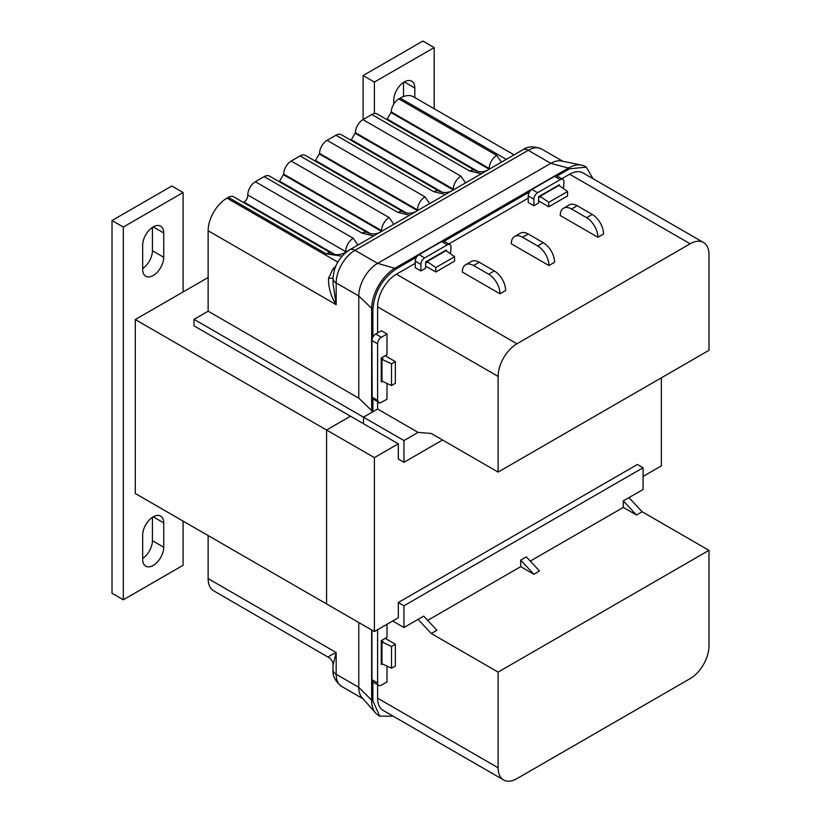 <?xml version="1.0" encoding="UTF-8"?>
<svg xmlns="http://www.w3.org/2000/svg" width="821" height="821" viewBox="0 0 821 821"><rect width="100%" height="100%" fill="white"/><g stroke="black" fill="none" stroke-linecap="round" stroke-linejoin="round"><path stroke-width="1.23" d="M393.762 104.093L393.762 100.172A14.881 8.59 -60 0 1 404.291 81.946A14.881 8.59 -60 0 1 411.721 81.207A14.881 8.59 -60 0 1 414.81 88.021L414.81 97.555M434.176 108.741L434.176 47.577L374.397 82.09L374.397 113.544M403.511 96.55L403.511 82.428M374.397 82.09L363.098 75.563L422.877 41.05L434.176 47.577M363.098 119.538L363.098 75.563M142.68 245.13A14.881 8.59 -60 0 1 153.209 226.914A14.881 8.59 -60 0 1 160.649 226.175A14.881 8.59 -60 0 1 163.728 232.979L163.728 257.281A14.881 8.59 -60 0 1 157.232 272.254A14.881 8.59 -60 0 1 145.769 276.246A14.881 8.59 -60 0 1 142.68 269.432L142.68 245.13M142.68 535.056A14.881 8.59 -60 0 1 153.209 516.83A14.881 8.59 -60 0 1 160.649 516.101A14.881 8.59 -60 0 1 163.728 522.905L163.728 547.207A14.881 8.59 -60 0 1 157.232 562.18A14.881 8.59 -60 0 1 145.769 566.172A14.881 8.59 -60 0 1 142.68 559.358L142.68 535.056M183.093 291.948L183.093 192.535L123.314 227.048L123.314 599.812L183.093 565.289L183.093 521.099M142.68 268.508A14.881 8.59 120 0 0 152.429 250.764L152.429 227.386M142.68 558.424A14.881 8.59 120 0 0 152.429 540.69L152.429 517.312M123.314 227.048L112.015 220.521L112.015 593.285L123.314 599.812M112.015 220.521L171.794 186.008L183.093 192.535M135.27 319.554L135.27 493.493L326.573 603.938L326.573 430.009L135.27 319.554L208.134 277.488M337.79 262.115L226.965 198.128A26.631 15.373 120 0 0 208.134 230.742L208.134 311.19L194.013 319.338L403.953 440.549L403.953 462.295L398.308 459.031L398.308 443.812L374.397 457.615L326.573 430.009L350.485 416.196L326.573 430.009L326.573 603.938L374.397 631.544L398.308 617.741L398.308 602.522L637.435 464.47L643.079 467.724L643.079 489.47L623.313 500.882L623.313 507.409L636.491 515.013L642.145 511.75L708.985 550.347L498.101 672.101L431.261 633.504L436.905 630.241L423.728 616.109L418.074 619.373L431.261 633.504M643.079 476.426L661.346 465.876L661.346 377.824M374.397 457.615L374.397 631.544M403.953 440.549L418.074 432.4L377.598 409.022L363.477 417.181L363.477 423.698L398.308 443.812M403.953 462.295L442.56 440.005M498.101 472.075L498.101 376.408A26.631 15.373 120 0 1 516.932 343.794L690.153 243.786A26.631 15.373 120 0 1 703.464 242.472A26.631 15.373 120 0 1 708.985 254.654L708.985 350.321L498.101 472.075L431.261 433.478L418.074 432.4M415.252 263.356L396.43 274.224A26.631 15.373 120 0 0 377.598 306.838L377.598 332.926M377.598 402.126L377.598 409.022M703.464 242.472L582.961 172.892A26.631 15.373 120 0 0 569.651 174.216L561.8 178.752M528.231 198.128L448.82 243.97M450.544 253.853L451.027 247.049A5.326 3.079 120 0 0 449.929 244.607A5.326 3.079 120 0 0 447.26 244.874L424.673 257.917A5.326 3.079 120 0 0 420.906 264.444L420.906 270.961L425.617 268.241L425.617 261.94L446.326 249.984L446.326 250.867M420.906 270.961L415.252 267.708L415.252 261.181A5.326 3.079 120 0 1 419.018 254.654L441.616 241.61A5.326 3.079 120 0 1 444.274 241.353L449.929 244.607M563.514 188.625L563.996 181.821A5.326 3.079 120 0 0 562.898 179.389A5.326 3.079 120 0 0 560.24 179.655L537.642 192.699A5.326 3.079 120 0 0 533.876 199.216L533.876 205.743L538.576 203.023L538.576 196.722L559.286 184.766L559.286 185.649M533.876 205.743L528.231 202.479L528.231 195.952A5.326 3.079 120 0 1 531.987 189.435L554.586 176.392A5.326 3.079 120 0 1 557.254 176.125L562.898 179.389M499.979 293.795L505.633 290.531A15.979 9.226 -120 0 0 494.334 270.961L479.269 262.268A15.979 9.226 -120 0 0 471.285 261.478L465.63 264.742A15.979 9.226 -120 0 0 462.326 272.049L499.979 293.795A15.979 9.226 -120 0 0 488.69 274.224L473.625 265.532A15.979 9.226 -120 0 0 465.63 264.742M597.893 237.269L603.538 234.006A15.979 9.226 -120 0 0 592.249 214.435L577.184 205.743A15.979 9.226 -120 0 0 569.189 204.952L563.545 208.206A15.979 9.226 -120 0 0 560.24 215.523L597.893 237.269A15.979 9.226 -120 0 0 586.594 217.698L571.529 209.006A15.979 9.226 -120 0 0 563.545 208.206M548.941 265.532L554.586 262.268A15.979 9.226 -120 0 0 543.286 242.698L528.231 234.006A15.979 9.226 -120 0 0 520.237 233.215L514.593 236.479A15.979 9.226 -120 0 0 511.278 243.786L548.941 265.532A15.979 9.226 -120 0 0 537.642 245.961L522.577 237.269A15.979 9.226 -120 0 0 514.593 236.479M382.319 381.293L381.272 381.898L381.272 357.987L387.009 354.672L387.009 334.014L381.365 330.75L375.71 334.014A5.326 3.079 120 0 0 371.944 340.541L372.211 398.513L379.979 402.998L387.009 399.242L387.009 383.458M387.009 334.014L381.365 337.277A5.326 3.079 120 0 0 377.598 343.794L377.598 400.33L378.697 402.762M372.888 399.396L372.888 411.742L363.477 417.181L363.477 423.698L194.013 325.865L194.013 319.338M592.957 178.66L586.297 167.125L569.651 168.777L557.069 176.033M444.099 241.261L529.504 191.95M208.134 311.19L358.767 398.154L358.767 295.971L372.888 309.558C374.284 292.245 382.124 278.647 396.43 268.785L416.534 257.178M372.888 309.558L372.888 337.123M358.767 398.154L372.888 411.742M226.965 198.128L228.33 197.338L326.245 253.874A10.652 6.147 -60 0 1 331.571 253.34C335.594 255.044 339.576 255.044 343.506 253.34L347.94 250.785A10.652 6.147 60 0 1 348.422 250.549M331.571 253.34L233.657 196.814A10.652 6.147 120 0 0 228.33 197.338M243.406 202.448L244.053 202.069C246.485 200.437 247.747 198.077 247.819 194.977L345.733 251.698A10.652 6.147 -60 0 1 353.266 238.275L255.352 181.739A10.652 6.147 120 0 0 247.819 194.977M255.352 181.739L264.198 176.638L362.112 233.164L373.791 235.863M362.112 233.164A10.652 6.147 -60 0 1 367.439 232.63L269.524 176.105A10.652 6.147 120 0 0 264.198 176.638M279.273 181.739L283.686 174.083L381.601 230.609A10.652 6.147 -60 0 1 389.133 217.565L291.219 161.039A10.652 6.147 120 0 0 283.686 174.083M291.219 161.039L300.076 155.928L397.98 212.454L409.658 215.153M397.98 212.454A10.652 6.147 -60 0 1 403.306 211.921L305.391 155.395A10.652 6.147 120 0 0 300.076 155.928M315.151 161.029L319.554 153.373L417.468 209.899A10.652 6.147 -60 0 1 425.001 196.855L327.086 140.329A10.652 6.147 120 0 0 319.554 153.373M327.086 140.329L335.943 135.219L433.847 191.745L445.526 194.444M433.847 191.745A10.652 6.147 -60 0 1 439.173 191.221L341.269 134.685A10.652 6.147 120 0 0 335.943 135.219M351.019 140.319L355.431 132.663L453.336 189.189A10.652 6.147 -60 0 1 460.868 176.146L362.954 119.62A10.652 6.147 120 0 0 355.431 132.663M362.954 119.62L371.81 114.509L469.715 171.035L481.393 173.734M469.715 171.035A10.652 6.147 -60 0 1 475.041 170.511L377.137 113.975A10.652 6.147 120 0 0 371.81 114.509M386.886 119.609L391.299 111.954L489.203 168.479A10.652 6.147 -60 0 1 496.736 155.436L398.832 98.91A10.652 6.147 120 0 0 391.299 111.954M398.832 98.91L400.186 98.12L506.28 159.366M514.079 154.871L413.507 96.806A26.631 15.373 120 0 0 400.186 98.12M522.905 149.771A10.652 6.147 60 0 1 528.231 150.305L355 250.313A26.631 15.373 120 0 0 336.169 282.927L358.767 295.971A26.631 15.373 -60 0 1 377.598 263.356L355 250.313A10.652 6.147 -120 0 0 349.674 249.779L522.905 149.771C527.759 146.241 533.978 145.984 541.542 148.981A26.631 15.373 120 0 0 528.231 150.305L550.819 163.348L568.409 168.059L395.178 268.067A33.292 19.222 -60 0 0 371.646 308.84L371.646 411.023M381.96 380.02L381.272 379.63M381.96 359.382L391.525 363.806L391.525 385.542L381.96 381.129L381.96 359.382L382.914 358.839L381.355 357.935M208.134 230.742L336.169 304.663L336.169 282.927A10.652 6.147 180 0 1 333.049 278.576L333.049 283.461L336.169 304.663C330.76 296.114 328.226 287.299 328.564 278.216L332.946 268.939A26.631 15.373 -60 0 1 335.666 266.394M396.43 268.785L377.598 263.356L550.819 163.348A26.631 15.373 -60 0 1 561.369 160.988L581.596 165.113A33.292 19.222 -60 0 1 585.055 166.406L586.297 167.125M334.455 269.709A10.652 3.428 43.9 0 1 332.946 268.939M333.059 277.97A10.652 2.299 12.8 0 1 328.564 278.216M569.651 168.777L568.409 168.059A33.292 19.222 -60 0 1 581.596 165.113M427.177 261.509L445.998 250.641L454.608 256.716L435.777 267.584L427.177 261.509L427.177 262.617L425.812 261.827M540.136 196.291L558.968 185.423L567.578 191.498L548.746 202.366L540.136 196.291L540.136 197.399L538.771 196.609M548.746 202.366L548.746 206.789L567.578 195.911L567.578 191.498M548.746 206.789L538.576 200.919M435.777 267.584L435.777 272.008L425.617 266.137M435.777 272.008L454.608 261.129L454.608 256.716M391.525 385.542L395.353 383.335L395.353 361.599L385.182 355.729M395.353 361.599L391.525 363.806M392.664 621.004L403.953 627.531L403.953 605.785L643.079 467.724M403.953 627.531L418.074 619.373M427.679 620.348L520.699 566.654L520.699 560.127L526.343 556.864L539.52 570.995L533.876 574.259L520.699 566.654M530.294 561.102L623.313 507.409M708.985 550.347L708.985 646.004A26.631 15.373 -60 0 1 690.153 678.618L516.932 778.626A26.631 15.373 -60 0 1 503.612 779.95L383.109 710.381A26.631 15.373 -60 0 1 377.598 698.189L377.598 684.765M403.953 605.785L398.308 602.522M642.145 511.75L628.958 497.618M503.612 779.95A26.631 15.373 -60 0 1 498.101 767.758L498.101 672.101M387.009 666.098L387.009 681.882L381.365 685.145A5.326 3.079 -60 0 1 378.697 685.402A5.326 3.079 -60 0 1 377.598 682.969L377.598 629.697M387.009 624.268L387.009 637.312L381.272 640.626L381.272 664.538L382.319 663.932M520.699 560.127L533.876 574.259M636.491 515.013L623.313 500.882M378.697 685.402L373.052 682.148A5.326 3.079 -60 0 1 371.944 679.706L371.944 630.138M393.105 716.148L379.784 716.148L372.888 700.908L372.888 682.035M358.767 622.523L358.767 687.321L336.169 674.277A10.652 6.147 180 0 1 333.049 669.926L333.049 665.041C333.295 663.152 332.32 660.915 330.145 658.329L213.655 590.802A26.631 15.373 -60 0 1 208.134 578.61L208.134 535.559M372.888 700.908L371.646 700.19A33.292 19.222 120 0 0 375.69 713.09L361.999 697.634A26.631 15.373 120 0 1 358.767 687.321L371.646 700.19L371.646 629.964M391.525 646.445L395.353 644.239L395.353 665.975L391.525 668.191L391.525 646.445L381.96 642.032L382.914 641.478L381.355 640.575M381.96 662.66L381.272 662.27M333.049 665.041L336.169 652.531C330.75 655.117 328.215 656.646 328.564 657.139L328.533 657.128M375.69 713.09A33.292 19.222 120 0 0 378.532 715.43L379.784 716.148M395.353 644.239L385.182 638.369M381.96 642.032L381.96 663.768L391.525 668.191M404.291 81.946L414.81 88.021M153.209 226.914L163.728 232.979M152.429 250.764L163.728 257.281M153.209 516.83L163.728 522.905M152.429 540.69L163.728 547.207M690.153 243.786L569.651 174.216M516.932 343.794L396.43 274.224M498.101 376.408L377.598 306.838M522.577 237.269L528.231 234.006M537.642 245.961L543.286 242.698M571.529 209.006L577.184 205.743M586.594 217.698L592.249 214.435M473.625 265.532L479.269 262.268M488.69 274.224L494.334 270.961M533.876 199.216L528.231 195.952M537.642 192.699L531.987 189.435M560.24 179.655L554.586 176.392M447.26 244.874L441.616 241.61M424.673 257.917L419.018 254.654M420.906 264.444L415.252 261.181M377.598 343.794L371.944 340.541M381.365 337.277L375.71 334.014M377.598 400.33L371.944 397.066M501.415 162.178L496.736 155.436M465.538 182.888L460.868 176.146M429.67 203.598L425.001 196.855M393.803 224.307L389.133 217.565M357.935 245.017L353.266 238.275M326.245 253.874L342.008 256.203M345.384 252.847A10.652 6.147 -120 0 0 343.506 253.34M345.733 251.318A5.326 3.079 180 0 1 346.318 251.719M391.299 112.713L489.193 169.239L489.203 168.479A5.326 3.079 180 0 1 489.798 168.89M453.336 189.928L453.336 189.189A5.326 3.079 180 0 1 453.931 189.6M319.554 154.132L417.458 210.648L417.468 209.899A5.326 3.079 180 0 1 418.053 210.299M283.686 174.842L381.591 231.358L381.601 230.609A5.326 3.079 180 0 1 382.186 231.009M453.325 189.938L355.431 133.423M370.487 233.646L279.92 181.359M406.354 212.937L315.787 160.649M442.221 192.237L351.665 139.95M478.089 171.527L387.533 119.24M244.053 202.069L334.619 254.356M498.101 767.758L377.598 698.189M377.598 682.969L371.944 679.706M363.005 698.774L341.69 686.459A26.631 15.373 -60 0 1 336.169 674.277L336.169 652.531L208.134 578.61M475.041 170.511C479.064 172.215 483.046 172.215 486.986 170.511M439.173 191.221C443.196 192.925 447.178 192.925 451.119 191.221M403.306 211.921C407.329 213.634 411.311 213.634 415.252 211.921M367.439 232.63C371.461 234.344 375.443 234.344 379.384 232.63M541.542 148.981L562.867 161.296M349.674 249.779C339.371 256.634 333.829 266.23 333.049 278.576M341.69 686.459C335.307 681.42 332.433 675.899 333.049 669.926"/></g></svg>
